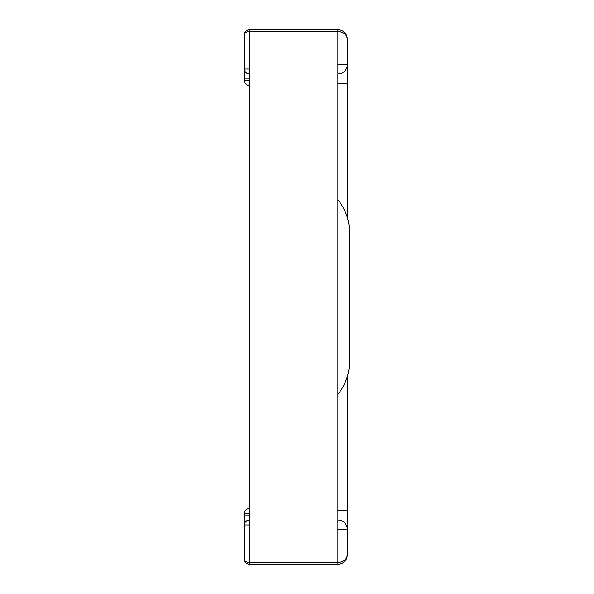 <?xml version="1.0" encoding="UTF-8"?>
<svg xmlns="http://www.w3.org/2000/svg" width="594" height="594" viewBox="0 0 594 594"><rect width="100%" height="100%" fill="white"/><g stroke="black" fill="none" stroke-linecap="round" stroke-linejoin="round"><path stroke-width="0.45" stroke-dasharray="2.97 2.23" d="M249.383 85.462A4.96 4.96 0 0 1 244.424 80.502L244.424 69.001A4.96 4.96 0 0 0 249.383 73.953L249.383 85.462L249.383 73.953A4.96 4.96 0 0 1 244.424 69.001L244.424 34.66C244.728 32.722 246.376 31.66 249.383 31.467L337.889 31.467L337.889 562.533L337.889 520.047L337.889 529.425L347.275 529.425A9.385 9.385 0 0 0 337.889 520.047L337.889 394.364L337.889 520.047A9.385 9.385 0 0 1 347.275 529.425A9.385 9.385 0 0 0 337.889 520.047A9.385 9.385 0 0 1 347.275 529.425A9.385 9.385 0 0 0 337.889 520.047A9.385 9.385 0 0 1 347.275 529.425L347.275 554.915C346.703 559.533 343.577 562.072 337.889 562.533L337.889 564.3L249.383 564.3L249.383 562.533L337.889 562.533L249.383 562.533L249.383 31.467L337.889 31.467L337.889 83.338L337.889 64.575L347.275 64.575A9.385 9.385 0 0 1 337.889 73.953A9.385 9.385 0 0 0 347.275 64.575A9.385 9.385 0 0 1 337.889 73.953A9.385 9.385 0 0 0 347.275 64.575A9.385 9.385 0 0 1 337.889 73.953M347.275 376.589C346.465 379.766 342.649 388.899 337.889 394.364C342.664 388.884 346.465 379.766 347.275 376.589L347.275 510.662L337.889 510.662M249.383 508.538L249.383 520.047A4.96 4.96 0 0 0 244.424 524.999L249.383 524.999L249.383 508.538A4.96 4.96 0 0 0 244.424 513.498L244.424 524.999A4.96 4.96 0 0 1 249.383 520.047L249.383 562.533C246.376 562.34 244.728 561.278 244.424 559.34C244.728 562.347 246.376 564.003 249.383 564.3M244.424 524.999A4.96 4.96 0 0 1 249.383 520.047A4.96 4.96 0 0 0 244.424 524.999L244.424 559.34M244.424 34.66C244.728 31.653 246.376 29.997 249.383 29.7L337.889 29.7L337.889 31.467C343.577 31.928 346.703 34.467 347.275 39.085L347.275 64.575M337.889 199.636L337.889 83.338L337.889 199.636C342.664 205.116 346.465 214.234 347.275 217.411C346.465 214.234 342.649 205.101 337.889 199.636A53.104 53.104 0 0 1 349.576 232.87L349.576 361.13A53.104 53.104 0 0 1 337.889 394.364L337.889 199.636M337.889 83.338L347.275 83.338L347.275 217.411M244.424 69.001A4.96 4.96 0 0 0 249.383 73.953A4.96 4.96 0 0 1 244.424 69.001L249.383 69.001L249.383 29.7M249.383 515.087L244.424 515.087M244.424 513.498L249.383 513.498M244.424 80.502L249.383 80.502M249.383 78.913L244.424 78.913M346.451 558.709C346.993 558.895 347.356 553.608 347.275 554.915M346.451 35.291C346.993 35.105 347.356 40.392 347.275 39.085"/><path stroke-width="0.89" d="M347.275 376.589L347.275 529.425L337.889 529.425L337.889 562.533L249.383 562.533L249.383 564.3C246.376 564.003 244.728 562.347 244.424 559.34C244.728 561.278 246.376 562.34 249.383 562.533L337.889 562.533L337.889 31.467L249.383 31.467L249.383 562.533L249.383 524.999L244.424 524.999A4.96 4.96 0 0 1 249.383 520.047M244.424 559.34L244.424 513.498A4.96 4.96 0 0 1 249.383 508.538A4.96 4.96 0 0 0 244.424 513.498L249.383 513.498M337.889 520.047A9.385 9.385 0 0 1 347.275 529.425L347.275 554.915L346.465 558.716C344.706 562.258 341.847 564.122 337.889 564.3L337.889 562.533C343.577 562.072 346.703 559.533 347.275 554.915L346.465 558.716C344.706 562.258 341.847 564.122 337.889 564.3L249.383 564.3M347.275 529.425L347.275 510.662L337.889 510.662M244.424 34.66C244.728 32.722 246.376 31.66 249.383 31.467L337.889 31.467L337.889 64.575L347.275 64.575L347.275 83.338L347.275 39.085L346.465 35.284C344.706 31.742 341.847 29.878 337.889 29.7L337.889 31.467C343.577 31.928 346.703 34.467 347.275 39.085L346.465 35.284C344.706 31.742 341.847 29.878 337.889 29.7L249.383 29.7C246.376 29.997 244.728 31.653 244.424 34.66L244.424 80.502A4.96 4.96 0 0 0 249.383 85.462A4.96 4.96 0 0 1 244.424 80.502L249.383 80.502M347.275 217.411L347.275 83.338L337.889 83.338M337.889 73.953A9.385 9.385 0 0 0 347.275 64.575M249.383 29.7L249.383 69.001L244.424 69.001A4.96 4.96 0 0 0 249.383 73.953M337.889 394.364A53.104 53.104 0 0 0 349.576 361.13L349.576 232.87A53.104 53.104 0 0 0 337.889 199.636L337.889 394.364M244.424 515.087L249.383 515.087M244.424 78.913L249.383 78.913M346.451 558.709C346.993 558.895 347.356 553.608 347.275 554.915M346.451 35.291C346.993 35.105 347.356 40.392 347.275 39.085"/></g></svg>
